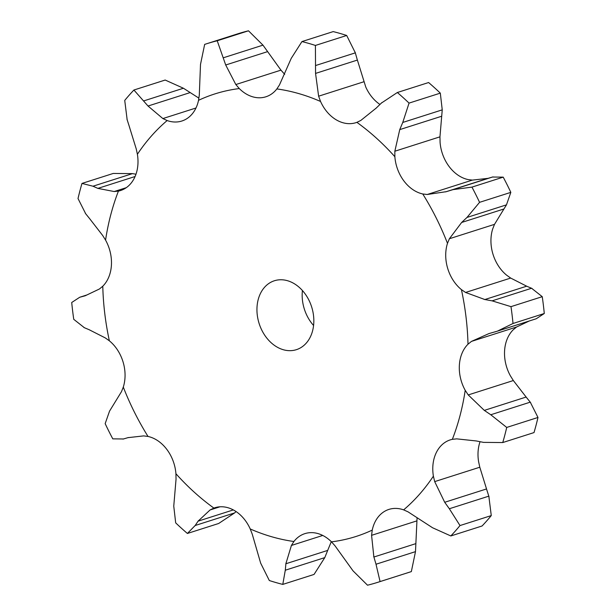 <?xml version="1.0" encoding="UTF-8"?>
<svg xmlns="http://www.w3.org/2000/svg" width="616" height="616" viewBox="0 0 616 616"><rect width="100%" height="100%" fill="white"/><g stroke="black" fill="none" stroke-linecap="round" stroke-linejoin="round"><path stroke-width="0.92" d="M381.358 103.088L397.343 92.508A282.551 215.177 72.3 0 1 409.055 103.103L440.317 93.132L442.242 109.856L439.955 136.837L440.078 142.281A36.244 27.605 72.3 0 0 449.103 166.505A36.244 27.605 72.3 0 0 467.983 179.549L472.349 180.103L488.057 178.34L446.23 191.684L427.235 194.494L472.349 180.103M440.317 93.132A282.551 215.177 72.3 0 0 428.605 82.536L397.343 92.508M375.575 108.693L381.905 102.572M356.895 122.345A232.263 176.877 72.3 0 1 394.864 156.71A36.244 27.605 72.3 0 0 403.88 180.927A36.244 27.605 72.3 0 0 422.761 193.971A232.263 176.877 72.3 0 1 447.486 243.343A36.244 27.605 72.3 0 0 447.693 268.422A36.244 27.605 72.3 0 0 461.415 289.612A232.263 176.877 72.3 0 1 467.998 344.205A36.244 27.605 72.3 0 0 459.367 365.188A36.244 27.605 72.3 0 0 465.211 390.321A232.263 176.877 72.3 0 1 452.352 439.331A36.244 27.605 72.3 0 0 450.273 439.878A36.244 27.605 72.3 0 0 436.575 452.052A36.244 27.605 72.3 0 0 433.387 476.153A232.263 176.877 72.3 0 1 403.634 509.871A36.244 27.605 72.3 0 0 388.919 509.409A36.244 27.605 72.3 0 0 383.845 511.811A36.244 27.605 72.3 0 0 372.249 530.107A232.263 176.877 72.3 0 1 331.493 541.857A36.244 27.605 72.3 0 0 311.611 532.632A36.244 27.605 72.3 0 0 304.882 533.641A36.244 27.605 72.3 0 0 293.909 541.503A232.263 176.877 72.3 0 1 250.227 528.959A36.244 27.605 72.3 0 0 234.188 510.395A36.244 27.605 72.3 0 0 214.799 507.761A36.244 27.605 72.3 0 0 213.883 508.077A232.263 176.877 72.3 0 1 175.922 473.719A36.244 27.605 72.3 0 0 166.898 449.495A36.244 27.605 72.3 0 0 148.017 436.451A232.263 176.877 72.3 0 1 123.292 387.087A36.244 27.605 72.3 0 0 123.084 362.008A36.244 27.605 72.3 0 0 109.363 340.817A232.263 176.877 72.3 0 1 102.78 286.217A36.244 27.605 72.3 0 0 111.411 265.242A36.244 27.605 72.3 0 0 105.567 240.109A232.263 176.877 72.3 0 1 110.741 214.876A232.263 176.877 72.3 0 1 118.426 191.099A36.244 27.605 72.3 0 0 120.505 190.544A36.244 27.605 72.3 0 0 134.203 178.378A36.244 27.605 72.3 0 0 137.391 154.277A232.263 176.877 72.3 0 1 167.144 120.551A36.244 27.605 72.3 0 0 181.859 121.013A36.244 27.605 72.3 0 0 186.933 118.619A36.244 27.605 72.3 0 0 198.529 100.316A232.263 176.877 72.3 0 1 239.285 88.565A36.244 27.605 72.3 0 0 259.167 97.79A36.244 27.605 72.3 0 0 265.896 96.789A36.244 27.605 72.3 0 0 276.869 88.92A232.263 176.877 72.3 0 1 320.559 101.471A36.244 27.605 72.3 0 0 336.598 120.035A36.244 27.605 72.3 0 0 355.979 122.661A36.244 27.605 72.3 0 0 356.895 122.345L360.814 120.436L376.083 108.185M394.864 156.71L394.841 151.228L399.753 129.614L402.756 122.453L409.055 103.103M379.941 104.435A36.244 27.605 72.3 0 1 365.773 87.041L357.38 60.068L315.554 73.412L315.423 45.445A282.551 215.177 72.3 0 0 301.948 41.572L291.222 58.381L279.464 84.946L276.869 88.92M284.707 74.336A36.244 27.605 72.3 0 1 284.507 74.143L280.95 70.139L235.828 84.538L225.71 64.996L217.225 40.772A282.551 215.177 72.3 0 0 206.491 43.805L237.753 33.826A282.551 215.177 72.3 0 1 248.487 30.8L262.97 45.145L280.95 70.139M433.387 476.153L434.688 481.612L444.706 502.286L486.532 488.942L479.802 467.221L478.609 461.723A36.244 27.605 72.3 0 1 480.026 441.78M465.211 390.321L468.229 394.933L484.315 410.395L526.133 397.05L513.344 380.542L510.433 375.891A36.244 27.605 72.3 0 1 504.589 350.758A36.244 27.605 72.3 0 1 513.22 329.783L516.585 327.004L529.252 320.99M461.415 289.612L465.565 292.461L484.854 299.538L526.68 286.194L510.687 278.07L506.637 275.183A36.244 27.605 72.3 0 1 492.916 253.992A36.244 27.605 72.3 0 1 492.708 228.913L494.509 224.347L506.468 204.851L510.833 192.361L479.571 202.333L466.982 217.448L506.468 204.851M313.575 325.487A36.167 27.543 72.3 0 1 302.425 290.513M394.841 151.228L439.955 136.837M399.753 129.614L441.58 116.27M402.756 122.453L442.242 109.856M258.196 299.592A36.167 27.543 72.3 0 1 274.397 280.757A36.167 27.543 72.3 0 1 311.627 306.845A36.167 27.543 72.3 0 1 296.381 349.672A36.167 27.543 72.3 0 1 266.289 337.414A36.167 27.543 72.3 0 1 258.196 299.592M320.559 101.471L318.618 96.196L315.554 73.412M422.761 193.971L427.235 194.494M301.948 41.572L333.21 31.601A282.551 215.177 72.3 0 1 346.685 35.474L355.34 52.853L315.854 65.45M355.116 52.137L357.565 60.792M510.833 192.361A282.551 215.177 72.3 0 0 503.21 177.139L492.531 177.023L453.045 189.628L471.948 187.11A282.551 215.177 72.3 0 1 479.571 202.333M492.962 176.9L487.595 178.478M447.486 243.343L449.387 238.739L494.509 224.347M239.285 88.565L235.828 84.538M497.389 331.154L536.259 318.749L544.282 313.505A282.551 215.177 72.3 0 0 542.249 296.673L531.585 288.257L492.099 300.854L510.987 306.645A282.551 215.177 72.3 0 1 513.013 323.485L497.389 331.154L488.965 333.579L471.471 341.395L516.585 327.004M532.062 288.473L526.172 285.993M198.529 100.316L199.299 95.064L200.508 64.364L204.658 44.398A282.551 215.177 72.3 0 1 206.491 43.805M467.998 344.205L471.471 341.395M167.144 120.551L162.87 118.565L195.973 108M162.87 118.565L148.025 106.029L133.911 90.021L165.173 80.041L183.429 88.242L198.922 98.152M502.756 442.55L534.018 432.578A282.551 215.177 72.3 0 0 537.984 417.463L530.268 402.156L490.775 414.753L506.722 427.435A282.551 215.177 72.3 0 1 502.756 442.55L483.529 442.38L476.291 440.956L456.702 438.862L452.352 439.331M530.661 402.672L525.71 396.542M137.391 154.277L136.198 148.779L129.468 127.058M118.426 191.099L114.183 191.537L126.288 187.672M114.183 191.537L97.882 188.388L92.985 186.217L81.982 183.422L113.244 173.45L132.471 173.62L135.974 174.22M444.706 502.286L449.341 508.747L488.835 496.15L491.268 515.584A282.551 215.177 72.3 0 1 482.089 525.979L450.827 535.958L432.571 527.758L408.015 511.834L403.634 509.871M489.042 496.881L486.278 488.226M105.567 240.109L102.656 235.458L89.867 218.95M415.492 551.636L376.006 564.233L380.08 581.573A282.551 215.177 72.3 0 1 378.247 582.174L409.509 572.195A282.551 215.177 72.3 0 0 411.342 571.602L415.492 551.636L417.078 517.848M372.249 530.107L371.579 535.327L373.874 557.026L415.7 543.682M102.78 286.217L99.415 288.996L85.208 295.765L79.741 297.251L71.718 302.495A282.551 215.177 72.3 0 0 73.751 319.327L84.415 327.743M331.493 541.857L335.05 545.861L353.03 570.855L367.513 585.2A282.551 215.177 72.3 0 0 378.247 582.174M109.363 340.817L105.313 337.93L89.32 329.806M293.909 541.503L291.414 545.445L285.863 563.755L327.689 550.411L331.293 541.664M123.292 387.087L121.491 391.653L109.532 411.149L105.167 423.639A282.551 215.177 72.3 0 0 112.79 438.862L123.469 438.977M324.778 557.619L285.285 570.216L282.79 584.399L314.052 574.428L324.778 557.619L327.689 550.411M250.227 528.959L252.26 534.203L260.66 563.147L269.315 580.526A282.551 215.177 72.3 0 0 282.79 584.399M148.017 436.451L143.651 435.897L127.943 437.66M213.883 508.077L210.071 509.963L198.09 521.159L233.318 509.917M175.922 473.719L176.045 479.163L173.758 506.144L175.683 522.868A282.551 215.177 72.3 0 0 187.395 533.464L195.156 525.51L234.642 512.912L236.059 511.565M187.395 533.464L218.657 523.492L234.642 512.912M449.387 238.739L461.646 222.468L466.982 217.448M445.568 191.884L453.746 189.412M484.153 299.407L492.838 300.985M127.166 119.851L124.732 100.416A282.551 215.177 72.3 0 1 133.911 90.021M129.722 127.774L126.958 119.119M484.315 410.395L490.775 414.753M85.732 213.844L78.016 198.537A282.551 215.177 72.3 0 1 79.903 190.929A282.551 215.177 72.3 0 1 81.982 183.422M449.341 508.747L459.998 525.556A282.551 215.177 72.3 0 1 450.827 535.958M90.29 219.458L85.339 213.329M373.681 556.294L376.237 564.949M86.64 295.064L80.704 296.966M89.828 330.007L83.938 327.527M285.94 563.101L285.247 570.855M128.405 437.522L123.038 439.1M198.398 520.712L194.879 525.941M346.685 35.474L315.423 45.445M503.21 177.139L471.948 187.11M461.646 222.468L503.472 209.124M225.71 64.996L267.536 51.652M223.477 57.742L262.97 45.145M248.487 30.8L217.225 40.772M542.249 296.673L510.987 306.645M544.282 313.505L513.013 323.485M148.025 106.029L189.851 92.685M143.936 100.839L183.429 88.242M537.984 417.463L506.722 427.435M97.882 188.388L135.081 176.523M92.985 186.217L132.471 173.62M491.268 515.584L459.998 525.556M411.342 571.602L380.08 581.573M318.618 96.196L363.74 81.797M465.565 292.461L510.687 278.07M468.229 394.933L513.344 380.542M434.688 481.612L479.802 467.221M371.579 535.327L416.701 520.936M291.414 545.445L322.745 535.45M210.071 509.963L219.974 506.799M496.057 331.562L494.779 331.97M86.748 295.01L79.741 297.251"/></g></svg>
